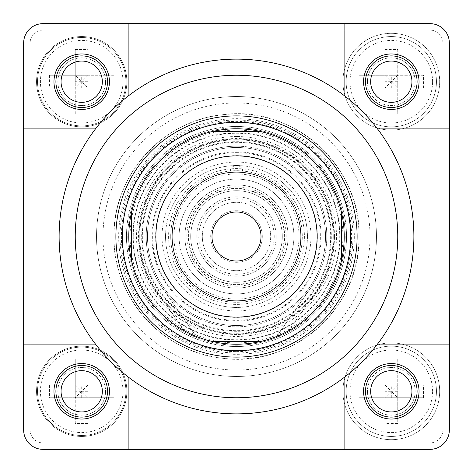 <?xml version="1.0" encoding="UTF-8"?>
<svg xmlns="http://www.w3.org/2000/svg" width="473" height="473" viewBox="0 0 473 473"><rect width="100%" height="100%" fill="white"/><g stroke="black" fill="none" stroke-linecap="round" stroke-linejoin="round"><path stroke-width="0.35" stroke-dasharray="2.37 1.77" d="M238.102 184.925A51.598 51.598 0 0 1 288.092 237.298A51.598 51.598 0 0 1 234.898 288.075A51.598 51.598 0 0 1 184.908 235.702A51.598 51.598 0 0 1 236.5 184.902A51.598 51.598 0 0 0 184.902 236.5A51.598 51.598 0 0 0 236.5 288.098A51.598 51.598 0 0 0 288.098 236.5A51.598 51.598 0 0 0 236.5 184.902A51.598 51.598 0 0 1 238.102 184.925A51.598 51.598 0 0 0 236.5 184.902M310.501 288.246L275.848 337.811L310.501 288.246A90.302 90.302 0 0 0 236.5 146.198A90.302 90.302 0 0 1 310.501 288.246L315.787 291.942L287.407 332.525A108.684 108.684 0 0 0 236.5 127.816A108.684 108.684 0 0 1 345.184 236.5A108.684 108.684 0 0 1 236.5 345.184A108.684 108.684 0 0 0 275.848 337.811L287.407 332.525M157.213 291.942L162.499 288.246A90.302 90.302 0 0 1 236.5 146.198A90.302 90.302 0 0 0 162.499 288.246L197.152 337.811L185.587 332.519L157.213 291.942A96.752 96.752 0 0 1 236.5 139.748A96.752 96.752 0 0 1 315.787 291.942M96.072 128.142A177.375 177.375 0 0 0 344.858 376.928A177.375 177.375 0 0 0 344.858 96.072A177.375 177.375 0 0 0 96.072 128.142L23.65 128.142M442.899 429.998L449.35 429.998A19.352 19.352 0 0 1 429.998 449.35L429.998 442.899A12.901 12.901 0 0 0 442.899 429.998L442.899 43.002L449.35 43.002A19.352 19.352 0 0 0 429.998 23.65L43.002 23.65A19.352 19.352 0 0 0 23.65 43.002L23.65 429.998A19.352 19.352 0 0 0 43.002 449.35L429.998 449.35A19.352 19.352 0 0 0 449.35 429.998L449.35 43.002A19.352 19.352 0 0 0 429.998 23.65L429.998 30.101L43.002 30.101L43.002 23.65M128.142 23.65L128.142 96.072M344.858 449.35L344.858 376.928M376.928 344.858L449.35 344.858M449.35 128.142L376.928 128.142M344.858 96.072L344.858 23.65M342.925 391.301A48.376 48.376 0 0 1 391.301 342.925A48.376 48.376 0 0 1 439.677 391.301A48.376 48.376 0 0 1 391.301 439.677A48.376 48.376 0 0 1 342.925 391.301A48.376 48.376 0 0 0 391.301 439.677A48.376 48.376 0 0 0 439.677 391.301A48.376 48.376 0 0 0 391.301 342.925A48.376 48.376 0 0 0 342.925 391.301M125.883 391.301A44.184 44.184 0 0 1 81.699 435.485A44.184 44.184 0 0 1 37.515 391.301A44.184 44.184 0 0 1 81.699 347.117A44.184 44.184 0 0 1 125.883 391.301A44.184 44.184 0 0 0 81.699 347.117A44.184 44.184 0 0 0 37.515 391.301A44.184 44.184 0 0 0 81.699 435.485A44.184 44.184 0 0 0 125.883 391.301M439.677 81.699A48.376 48.376 0 0 1 391.301 130.075A48.376 48.376 0 0 1 342.925 81.699A48.376 48.376 0 0 1 391.301 33.323A48.376 48.376 0 0 1 439.677 81.699A48.376 48.376 0 0 0 391.301 33.323A48.376 48.376 0 0 0 342.925 81.699A48.376 48.376 0 0 0 391.301 130.075A48.376 48.376 0 0 0 439.677 81.699M37.515 81.699A44.184 44.184 0 0 1 81.699 37.515A44.184 44.184 0 0 1 125.883 81.699A44.184 44.184 0 0 1 81.699 125.883A44.184 44.184 0 0 1 37.515 81.699A44.184 44.184 0 0 0 81.699 125.883A44.184 44.184 0 0 0 125.883 81.699A44.184 44.184 0 0 0 81.699 37.515A44.184 44.184 0 0 0 37.515 81.699M236.5 359.048A122.548 122.548 0 0 1 113.952 236.5A122.548 122.548 0 0 1 236.5 113.952A122.548 122.548 0 0 1 359.048 236.5A122.548 122.548 0 0 1 236.5 359.048M23.65 344.858L96.072 344.858M128.142 376.928L128.142 449.35M53.963 391.301A27.736 27.736 0 0 1 81.699 363.566A27.736 27.736 0 0 1 109.434 391.301A27.736 27.736 0 0 1 81.699 419.037A27.736 27.736 0 0 1 53.963 391.301A27.736 27.736 0 0 0 81.699 419.037A27.736 27.736 0 0 0 109.434 391.301A27.736 27.736 0 0 0 81.699 363.566A27.736 27.736 0 0 0 53.963 391.301A27.736 27.736 0 0 1 81.699 363.566A27.736 27.736 0 0 1 109.434 391.301A27.736 27.736 0 0 1 81.699 419.037A27.736 27.736 0 0 1 53.963 391.301M57.836 391.301A23.863 23.863 0 0 0 81.699 415.164A23.863 23.863 0 0 0 105.568 391.301A23.863 23.863 0 0 1 81.699 415.164A23.863 23.863 0 0 1 57.836 391.301A23.863 23.863 0 0 1 81.699 367.432A23.863 23.863 0 0 1 105.568 391.301A23.863 23.863 0 0 0 81.699 367.432A23.863 23.863 0 0 0 57.836 391.301M419.037 391.301A27.736 27.736 0 0 1 391.301 419.037A27.736 27.736 0 0 1 363.566 391.301A27.736 27.736 0 0 1 391.301 363.566A27.736 27.736 0 0 1 419.037 391.301A27.736 27.736 0 0 0 391.301 363.566A27.736 27.736 0 0 0 363.566 391.301A27.736 27.736 0 0 0 391.301 419.037A27.736 27.736 0 0 0 419.037 391.301A27.736 27.736 0 0 1 391.301 419.037A27.736 27.736 0 0 1 363.566 391.301A27.736 27.736 0 0 1 391.301 363.566A27.736 27.736 0 0 1 419.037 391.301M415.164 391.301A23.863 23.863 0 0 1 391.301 415.164A23.863 23.863 0 0 1 367.432 391.301A23.863 23.863 0 0 0 391.301 415.164A23.863 23.863 0 0 0 415.164 391.301A23.863 23.863 0 0 0 391.301 367.432A23.863 23.863 0 0 0 367.432 391.301A23.863 23.863 0 0 1 391.301 367.432A23.863 23.863 0 0 1 415.164 391.301M363.566 81.699A27.736 27.736 0 0 1 391.301 53.963A27.736 27.736 0 0 1 419.037 81.699A27.736 27.736 0 0 1 391.301 109.434A27.736 27.736 0 0 1 363.566 81.699A27.736 27.736 0 0 0 391.301 109.434A27.736 27.736 0 0 0 419.037 81.699A27.736 27.736 0 0 0 391.301 53.963A27.736 27.736 0 0 0 363.566 81.699A27.736 27.736 0 0 1 391.301 53.963A27.736 27.736 0 0 1 419.037 81.699A27.736 27.736 0 0 1 391.301 109.434A27.736 27.736 0 0 1 363.566 81.699M367.432 81.699A23.863 23.863 0 0 1 391.301 57.836A23.863 23.863 0 0 1 415.164 81.699A23.863 23.863 0 0 0 391.301 57.836A23.863 23.863 0 0 0 367.432 81.699A23.863 23.863 0 0 0 391.301 105.568A23.863 23.863 0 0 0 415.164 81.699A23.863 23.863 0 0 1 391.301 105.568A23.863 23.863 0 0 1 367.432 81.699M109.434 81.699A27.736 27.736 0 0 1 81.699 109.434A27.736 27.736 0 0 1 53.963 81.699A27.736 27.736 0 0 1 81.699 53.963A27.736 27.736 0 0 1 109.434 81.699A27.736 27.736 0 0 0 81.699 53.963A27.736 27.736 0 0 0 53.963 81.699A27.736 27.736 0 0 0 81.699 109.434A27.736 27.736 0 0 0 109.434 81.699A27.736 27.736 0 0 1 81.699 109.434A27.736 27.736 0 0 1 53.963 81.699A27.736 27.736 0 0 1 81.699 53.963A27.736 27.736 0 0 1 109.434 81.699M105.568 81.699A23.863 23.863 0 0 1 81.699 105.568A23.863 23.863 0 0 1 57.836 81.699A23.863 23.863 0 0 0 81.699 105.568A23.863 23.863 0 0 0 105.568 81.699A23.863 23.863 0 0 0 81.699 57.836A23.863 23.863 0 0 0 57.836 81.699A23.863 23.863 0 0 1 81.699 57.836A23.863 23.863 0 0 1 105.568 81.699M236.5 351.605A115.105 115.105 0 0 0 351.605 236.5A115.105 115.105 0 0 0 236.5 121.395A115.105 115.105 0 0 0 121.395 236.5A115.105 115.105 0 0 0 236.5 351.605M162.499 288.246L197.152 337.811A108.684 108.684 0 0 0 236.5 345.184A108.684 108.684 0 0 1 127.816 236.5A108.684 108.684 0 0 1 236.5 127.816A108.684 108.684 0 0 0 185.587 332.519M236.5 270.686A34.186 34.186 0 0 1 202.314 236.5A34.186 34.186 0 0 1 236.5 202.314A34.186 34.186 0 0 1 270.686 236.5A34.186 34.186 0 0 1 236.5 270.686A34.186 34.186 0 0 0 270.686 236.5A34.186 34.186 0 0 0 236.5 202.314A34.186 34.186 0 0 0 202.314 236.5A34.186 34.186 0 0 0 236.5 270.686M236.5 325.513A89.013 89.013 0 0 1 147.487 236.5A89.013 89.013 0 0 1 236.5 147.487A89.013 89.013 0 0 1 325.513 236.5A89.013 89.013 0 0 1 236.5 325.513A89.013 89.013 0 0 0 325.513 236.5A89.013 89.013 0 0 0 236.5 147.487A89.013 89.013 0 0 0 147.487 236.5A89.013 89.013 0 0 0 236.5 325.513M236.5 331.313A94.813 94.813 0 0 1 141.687 236.5A94.813 94.813 0 0 1 236.5 141.687A94.813 94.813 0 0 1 331.313 236.5A94.813 94.813 0 0 1 236.5 331.313M236.5 333.897A97.397 97.397 0 0 0 333.897 236.5A97.397 97.397 0 0 0 236.5 139.103A97.397 97.397 0 0 0 139.103 236.5A97.397 97.397 0 0 0 236.5 333.897A97.397 97.397 0 0 1 139.103 236.5A97.397 97.397 0 0 1 236.5 139.103A97.397 97.397 0 0 1 333.897 236.5A97.397 97.397 0 0 1 236.5 333.897M236.5 136.526A99.974 99.974 0 0 0 136.526 236.5A99.974 99.974 0 0 0 236.5 336.474A99.974 99.974 0 0 0 336.474 236.5A99.974 99.974 0 0 0 236.5 136.526M236.5 344.214A107.714 107.714 0 0 1 128.786 236.5A107.714 107.714 0 0 1 236.5 128.786A107.714 107.714 0 0 1 344.214 236.5A107.714 107.714 0 0 1 236.5 344.214M321.788 321.788A120.615 120.615 0 0 0 321.788 151.212A120.615 120.615 0 0 0 151.212 151.212A120.615 120.615 0 0 0 151.212 321.788A120.615 120.615 0 0 0 321.788 321.788M122.477 122.477A161.252 161.252 0 0 1 350.523 122.477A161.252 161.252 0 0 1 350.523 350.523A161.252 161.252 0 0 1 122.477 350.523A161.252 161.252 0 0 1 122.477 122.477M230.055 172.32A64.499 64.499 0 0 0 172.001 236.5A64.499 64.499 0 0 1 230.055 172.32A6.451 6.451 0 0 1 230.049 172.001L230.055 172.32M242.945 172.32A64.499 64.499 0 0 1 300.999 236.5A64.499 64.499 0 0 0 242.945 172.32A6.451 6.451 0 0 0 236.5 165.55A6.451 6.451 0 0 0 230.049 172.001C230.936 167.619 233.065 165.473 236.435 165.55A6.451 6.451 0 0 1 236.577 165.55C239.941 165.473 242.064 167.625 242.951 172.001L242.945 172.32M236.5 152.649A83.851 83.851 0 0 1 320.351 236.5A83.851 83.851 0 0 1 236.5 320.351A83.851 83.851 0 0 1 152.649 236.5A83.851 83.851 0 0 1 236.5 152.649M236.5 146.198A90.302 90.302 0 0 1 326.802 236.5A90.302 90.302 0 0 1 236.5 326.802A90.302 90.302 0 0 1 146.198 236.5A90.302 90.302 0 0 0 236.5 326.802A90.302 90.302 0 0 0 326.802 236.5A90.302 90.302 0 0 0 236.5 146.198A90.302 90.302 0 0 0 146.198 236.5A90.302 90.302 0 0 1 236.5 146.198M133.256 236.5A103.244 103.244 0 0 0 236.5 339.744A103.244 103.244 0 0 0 339.744 236.5A103.244 103.244 0 0 0 236.5 133.256A103.244 103.244 0 0 0 133.256 236.5M236.577 165.55A70.95 70.95 0 0 1 307.45 236.535A70.95 70.95 0 0 1 236.423 307.45A70.95 70.95 0 0 1 165.55 236.494A70.95 70.95 0 0 1 236.435 165.55M344.214 236.5A107.714 107.714 0 0 0 236.5 128.786A107.714 107.714 0 0 0 128.786 236.5A107.714 107.714 0 0 0 236.5 344.214A107.714 107.714 0 0 0 344.214 236.5A107.714 107.714 0 0 1 236.5 344.214A107.714 107.714 0 0 1 128.786 236.5A107.714 107.714 0 0 1 236.5 128.786A107.714 107.714 0 0 1 344.214 236.5M172.001 236.5A64.499 64.499 0 0 0 236.5 300.999A64.499 64.499 0 0 0 300.999 236.5A64.499 64.499 0 0 1 236.5 300.999A64.499 64.499 0 0 1 172.001 236.5A64.499 64.499 0 0 0 236.5 300.999A64.499 64.499 0 0 0 300.999 236.5A64.499 64.499 0 0 1 236.5 300.999A64.499 64.499 0 0 1 172.001 236.5A64.499 64.499 0 0 1 236.5 172.001A64.499 64.499 0 0 1 300.999 236.5A64.499 64.499 0 0 0 236.5 172.001A64.499 64.499 0 0 0 172.001 236.5M236.5 165.55A70.95 70.95 0 0 1 307.45 236.5A70.95 70.95 0 0 1 236.5 307.45A70.95 70.95 0 0 1 165.55 236.5A70.95 70.95 0 0 1 236.5 165.55M259.931 341.636A107.714 107.714 0 0 0 341.636 259.931L341.636 213.069A107.714 107.714 0 0 0 259.931 131.364L213.069 131.364A107.714 107.714 0 0 0 131.364 213.069L131.364 259.931A107.714 107.714 0 0 0 213.069 341.636L259.931 341.636M147.487 236.5A89.013 89.013 0 0 1 236.5 147.487A89.013 89.013 0 0 1 325.513 236.5A89.013 89.013 0 0 1 236.5 325.513A89.013 89.013 0 0 1 147.487 236.5A89.013 89.013 0 0 0 236.5 325.513A89.013 89.013 0 0 0 325.513 236.5A89.013 89.013 0 0 0 236.5 147.487A89.013 89.013 0 0 0 147.487 236.5M211.993 236.5A24.507 24.507 0 0 1 236.5 211.993A24.507 24.507 0 0 1 261.007 236.5A24.507 24.507 0 0 1 236.5 261.007A24.507 24.507 0 0 1 211.993 236.5M317.123 236.5A80.623 80.623 0 0 0 236.5 155.877A80.623 80.623 0 0 0 155.877 236.5A80.623 80.623 0 0 0 236.5 317.123A80.623 80.623 0 0 0 317.123 236.5M359.048 75.248L384.851 75.248L384.851 49.452L384.851 75.248L359.048 75.248L359.048 88.149L384.851 88.149L384.851 113.952L397.752 113.952L397.752 88.149L397.752 113.952M423.548 75.248L397.752 75.248L423.548 75.248L423.548 88.149L359.048 88.149M384.851 49.452L397.752 49.452L397.752 81.699L391.301 81.699L391.301 75.248L397.752 75.248L397.752 88.149L391.301 81.699L384.851 81.699L384.851 75.248L384.851 88.149L397.752 88.149L397.752 81.699M346.147 81.699A45.148 45.148 0 0 0 391.301 126.853A45.148 45.148 0 0 0 436.449 81.699A45.148 45.148 0 0 0 391.301 36.551A45.148 45.148 0 0 0 346.147 81.699A45.148 45.148 0 0 1 391.301 36.551A45.148 45.148 0 0 1 436.449 81.699A45.148 45.148 0 0 1 391.301 126.853A45.148 45.148 0 0 1 346.147 81.699M417.097 81.699A25.802 25.802 0 0 0 391.301 55.903A25.802 25.802 0 0 0 365.499 81.699A25.802 25.802 0 0 0 391.301 107.501A25.802 25.802 0 0 0 417.097 81.699M384.851 113.952L384.851 81.699M391.301 88.149L391.301 81.699L384.851 75.248L397.752 75.248L384.851 88.149M423.548 88.149L397.752 88.149M397.752 49.452L397.752 75.248M384.851 75.248L391.301 75.248M359.048 384.851L384.851 384.851L384.851 359.048L384.851 384.851L359.048 384.851L359.048 397.752L384.851 397.752L384.851 423.548L397.752 423.548L397.752 397.752L397.752 423.548M423.548 384.851L397.752 384.851L423.548 384.851L423.548 397.752L359.048 397.752M384.851 359.048L397.752 359.048L397.752 391.301L391.301 391.301L391.301 384.851L397.752 384.851L397.752 397.752L391.301 391.301L384.851 391.301L384.851 384.851L384.851 397.752L397.752 397.752L397.752 391.301M346.147 391.301A45.148 45.148 0 0 0 391.301 436.449A45.148 45.148 0 0 0 436.449 391.301A45.148 45.148 0 0 0 391.301 346.147A45.148 45.148 0 0 0 346.147 391.301A45.148 45.148 0 0 1 391.301 346.147A45.148 45.148 0 0 1 436.449 391.301A45.148 45.148 0 0 1 391.301 436.449A45.148 45.148 0 0 1 346.147 391.301M417.097 391.301A25.802 25.802 0 0 0 391.301 365.499A25.802 25.802 0 0 0 365.499 391.301A25.802 25.802 0 0 0 391.301 417.097A25.802 25.802 0 0 0 417.097 391.301M384.851 423.548L384.851 391.301M391.301 397.752L391.301 391.301L384.851 384.851L397.752 384.851L384.851 397.752M423.548 397.752L397.752 397.752M397.752 359.048L397.752 384.851M384.851 384.851L391.301 384.851M49.452 75.248L75.248 75.248L75.248 49.452L75.248 75.248L49.452 75.248L49.452 88.149L75.248 88.149L75.248 113.952L88.149 113.952L88.149 88.149L88.149 113.952M113.952 75.248L88.149 75.248L113.952 75.248L113.952 88.149L49.452 88.149M75.248 49.452L88.149 49.452L88.149 81.699L81.699 81.699L81.699 75.248L88.149 75.248L88.149 88.149L81.699 81.699L75.248 81.699L75.248 75.248L75.248 88.149L88.149 88.149L88.149 81.699M36.551 81.699A45.148 45.148 0 0 0 81.699 126.853A45.148 45.148 0 0 0 126.853 81.699A45.148 45.148 0 0 0 81.699 36.551A45.148 45.148 0 0 0 36.551 81.699A45.148 45.148 0 0 1 81.699 36.551A45.148 45.148 0 0 1 126.853 81.699A45.148 45.148 0 0 1 81.699 126.853A45.148 45.148 0 0 1 36.551 81.699M107.501 81.699A25.802 25.802 0 0 0 81.699 55.903A25.802 25.802 0 0 0 55.903 81.699A25.802 25.802 0 0 0 81.699 107.501A25.802 25.802 0 0 0 107.501 81.699M75.248 113.952L75.248 81.699M81.699 88.149L81.699 81.699L75.248 75.248L88.149 75.248L75.248 88.149M113.952 88.149L88.149 88.149M88.149 49.452L88.149 75.248M75.248 75.248L81.699 75.248M49.452 384.851L75.248 384.851L75.248 359.048L75.248 384.851L49.452 384.851L49.452 397.752L75.248 397.752L75.248 423.548L88.149 423.548L88.149 397.752L88.149 423.548M113.952 384.851L88.149 384.851L113.952 384.851L113.952 397.752L49.452 397.752M75.248 359.048L88.149 359.048L88.149 391.301L81.699 391.301L81.699 384.851L88.149 384.851L88.149 397.752L81.699 391.301L75.248 391.301L75.248 384.851L75.248 397.752L88.149 397.752L88.149 391.301M36.551 391.301A45.148 45.148 0 0 0 81.699 436.449A45.148 45.148 0 0 0 126.853 391.301A45.148 45.148 0 0 0 81.699 346.147A45.148 45.148 0 0 0 36.551 391.301A45.148 45.148 0 0 1 81.699 346.147A45.148 45.148 0 0 1 126.853 391.301A45.148 45.148 0 0 1 81.699 436.449A45.148 45.148 0 0 1 36.551 391.301M107.501 391.301A25.802 25.802 0 0 0 81.699 365.499A25.802 25.802 0 0 0 55.903 391.301A25.802 25.802 0 0 0 81.699 417.097A25.802 25.802 0 0 0 107.501 391.301M75.248 423.548L75.248 391.301M81.699 397.752L81.699 391.301L75.248 384.851L88.149 384.851L75.248 397.752M113.952 397.752L88.149 397.752M88.149 359.048L88.149 384.851M75.248 384.851L81.699 384.851M300.739 236.5A64.239 64.239 0 0 0 236.5 172.261A64.239 64.239 0 0 0 172.261 236.5A64.239 64.239 0 0 0 236.5 300.739A64.239 64.239 0 0 0 300.739 236.5A64.239 64.239 0 0 1 236.5 300.739A64.239 64.239 0 0 1 172.261 236.5A64.239 64.239 0 0 1 236.5 172.261A64.239 64.239 0 0 1 300.739 236.5A64.239 64.239 0 0 1 236.5 300.739A64.239 64.239 0 0 1 172.261 236.5A64.239 64.239 0 0 1 236.5 172.261A64.239 64.239 0 0 1 300.739 236.5A64.239 64.239 0 0 0 236.5 172.261A64.239 64.239 0 0 0 172.261 236.5A64.239 64.239 0 0 0 236.5 300.739A64.239 64.239 0 0 0 300.739 236.5A64.239 64.239 0 0 1 236.5 300.739A64.239 64.239 0 0 1 172.261 236.5A64.239 64.239 0 0 1 236.5 172.261A64.239 64.239 0 0 1 300.739 236.5A64.239 64.239 0 0 0 236.5 172.261A64.239 64.239 0 0 0 172.261 236.5A64.239 64.239 0 0 0 236.5 300.739A64.239 64.239 0 0 0 300.739 236.5M276.167 236.5A39.667 39.667 0 0 1 236.5 276.167A39.667 39.667 0 0 1 196.833 236.5A39.667 39.667 0 0 1 236.5 196.833A39.667 39.667 0 0 1 276.167 236.5A39.667 39.667 0 0 0 236.5 196.833A39.667 39.667 0 0 0 196.833 236.5A39.667 39.667 0 0 0 236.5 276.167A39.667 39.667 0 0 0 276.167 236.5M293.904 236.5A57.404 57.404 0 0 1 236.5 293.904A57.404 57.404 0 0 1 179.096 236.5A57.404 57.404 0 0 1 236.5 179.096A57.404 57.404 0 0 1 293.904 236.5A57.404 57.404 0 0 0 236.5 179.096A57.404 57.404 0 0 0 179.096 236.5A57.404 57.404 0 0 0 236.5 293.904A57.404 57.404 0 0 0 293.904 236.5M236.5 286.165A49.665 49.665 0 0 1 186.835 236.5A49.665 49.665 0 0 1 236.5 186.835A49.665 49.665 0 0 1 286.165 236.5A49.665 49.665 0 0 1 236.5 286.165M236.5 190.708A45.792 45.792 0 0 1 282.292 236.5A45.792 45.792 0 0 1 236.5 282.292A45.792 45.792 0 0 1 190.708 236.5A45.792 45.792 0 0 1 236.5 190.708A45.792 45.792 0 0 0 190.708 236.5A45.792 45.792 0 0 0 236.5 282.292A45.792 45.792 0 0 0 282.292 236.5A45.792 45.792 0 0 0 236.5 190.708M236.5 262.302A25.802 25.802 0 0 0 262.302 236.5A25.802 25.802 0 0 0 236.5 210.698A25.802 25.802 0 0 0 210.698 236.5A25.802 25.802 0 0 0 236.5 262.302A25.802 25.802 0 0 1 210.698 236.5A25.802 25.802 0 0 1 236.5 210.698A25.802 25.802 0 0 1 262.302 236.5A25.802 25.802 0 0 1 236.5 262.302M122.01 236.5A114.49 114.49 0 0 1 236.5 122.01A114.49 114.49 0 0 1 350.99 236.5A114.49 114.49 0 0 1 236.5 350.99A114.49 114.49 0 0 1 122.01 236.5M299.06 235.554A62.566 62.566 0 0 0 236.027 173.934A62.566 62.566 0 0 0 173.94 237.446A62.566 62.566 0 0 0 236.973 299.066A62.566 62.566 0 0 0 299.06 235.554M126.504 237.428A110.002 110.002 0 0 0 236.967 346.502A110.002 110.002 0 0 0 346.496 235.572A110.002 110.002 0 0 0 236.033 126.498A110.002 110.002 0 0 0 126.504 237.428M96.533 236.5A139.967 139.967 0 0 0 236.151 376.467A139.967 139.967 0 0 0 376.461 237.198A139.967 139.967 0 0 0 376.467 236.5A139.967 139.967 0 0 0 236.849 96.533A139.967 139.967 0 0 0 96.539 235.802A139.967 139.967 0 0 0 96.533 236.5A139.967 139.967 0 0 0 236.5 376.467A139.967 139.967 0 0 0 376.467 236.5A139.967 139.967 0 0 0 236.5 96.533A139.967 139.967 0 0 0 96.533 236.5A139.967 139.967 0 0 1 96.539 235.802M333.252 236.5A96.752 96.752 0 0 0 236.5 139.748A96.752 96.752 0 0 0 139.748 236.5A96.752 96.752 0 0 0 236.5 333.252A96.752 96.752 0 0 0 333.252 236.5A96.752 96.752 0 0 0 236.5 139.748A96.752 96.752 0 0 0 139.748 236.5A96.752 96.752 0 0 0 236.5 333.252A96.752 96.752 0 0 0 333.252 236.5M307.45 236.5A70.95 70.95 0 0 1 236.5 307.45A70.95 70.95 0 0 1 165.55 236.5A70.95 70.95 0 0 1 236.5 165.55A70.95 70.95 0 0 1 307.45 236.5A70.95 70.95 0 0 0 236.5 165.55A70.95 70.95 0 0 0 165.55 236.5A70.95 70.95 0 0 0 236.5 307.45A70.95 70.95 0 0 0 307.45 236.5M274.234 236.5A37.734 37.734 0 0 1 236.5 274.234A37.734 37.734 0 0 1 198.766 236.5A37.734 37.734 0 0 1 236.5 198.766A37.734 37.734 0 0 1 274.234 236.5A37.734 37.734 0 0 0 236.5 198.766A37.734 37.734 0 0 0 198.766 236.5A37.734 37.734 0 0 0 236.5 274.234A37.734 37.734 0 0 0 274.234 236.5M237.984 188.792A47.732 47.732 0 0 1 284.226 237.239A47.732 47.732 0 0 1 235.016 284.208A47.732 47.732 0 0 1 188.774 235.761A47.732 47.732 0 0 1 237.984 188.792M43.002 30.101A12.901 12.901 0 0 0 30.101 43.002L23.65 43.002M442.899 43.002A12.901 12.901 0 0 0 429.998 30.101M429.998 442.899L43.002 442.899A12.901 12.901 0 0 1 30.101 429.998L30.101 43.002M30.101 429.998L23.65 429.998A19.352 19.352 0 0 0 43.002 449.35L43.002 442.899M142.332 236.5A94.168 94.168 0 0 0 236.5 330.668A94.168 94.168 0 0 0 330.668 236.5A94.168 94.168 0 0 0 236.5 142.332A94.168 94.168 0 0 0 142.332 236.5M432.582 81.699A41.281 41.281 0 0 0 391.301 40.418A41.281 41.281 0 0 0 350.02 81.699A41.281 41.281 0 0 0 391.301 122.98A41.281 41.281 0 0 0 432.582 81.699M432.582 391.301A41.281 41.281 0 0 0 391.301 350.02A41.281 41.281 0 0 0 350.02 391.301A41.281 41.281 0 0 0 391.301 432.582A41.281 41.281 0 0 0 432.582 391.301M122.98 81.699A41.281 41.281 0 0 0 81.699 40.418A41.281 41.281 0 0 0 40.418 81.699A41.281 41.281 0 0 0 81.699 122.98A41.281 41.281 0 0 0 122.98 81.699M122.98 391.301A41.281 41.281 0 0 0 81.699 350.02A41.281 41.281 0 0 0 40.418 391.301A41.281 41.281 0 0 0 81.699 432.582A41.281 41.281 0 0 0 122.98 391.301M334.458 236.5A97.958 97.958 0 0 0 236.5 138.542A97.958 97.958 0 0 0 138.542 236.5A97.958 97.958 0 0 0 236.5 334.458A97.958 97.958 0 0 0 334.458 236.5M170.712 236.5A65.788 65.788 0 0 1 236.003 170.712A65.788 65.788 0 0 1 302.288 236.5A65.788 65.788 0 0 1 236.997 302.288A65.788 65.788 0 0 1 170.712 236.5A65.788 65.788 0 0 1 236.003 170.712A65.788 65.788 0 0 1 302.288 236.5A65.788 65.788 0 0 1 236.997 302.288A65.788 65.788 0 0 1 170.712 236.5M346.526 236.5A110.026 110.026 0 0 1 236.967 346.526A110.026 110.026 0 0 1 126.474 236.5A110.026 110.026 0 0 1 236.033 126.474A110.026 110.026 0 0 1 346.526 236.5M162.05 236.5A74.45 74.45 0 0 0 236.157 310.95A74.45 74.45 0 0 0 310.95 237.18A74.45 74.45 0 0 0 310.95 236.5A74.45 74.45 0 0 0 236.843 162.05A74.45 74.45 0 0 0 162.05 235.82A74.45 74.45 0 0 0 162.05 236.5M168.595 236.5A67.905 67.905 0 0 0 236.187 304.405A67.905 67.905 0 0 0 304.405 237.121A67.905 67.905 0 0 0 304.405 236.5A67.905 67.905 0 0 0 236.813 168.595A67.905 67.905 0 0 0 168.595 235.879A67.905 67.905 0 0 0 168.595 236.5M120.053 237.487A116.453 116.453 0 0 1 236.009 120.047A116.453 116.453 0 0 1 352.953 236.5A116.453 116.453 0 0 1 236.991 352.953A116.453 116.453 0 0 1 120.053 237.487M102.984 236.5A133.516 133.516 0 0 0 236.169 370.016A133.516 133.516 0 0 0 370.016 237.168A133.516 133.516 0 0 0 370.016 236.5A133.516 133.516 0 0 0 236.831 102.984A133.516 133.516 0 0 0 102.984 235.832A133.516 133.516 0 0 0 102.984 236.5M354.33 236.5A117.83 117.83 0 0 1 236.5 354.33A117.83 117.83 0 0 1 118.67 236.5A117.83 117.83 0 0 1 236.5 118.67A117.83 117.83 0 0 1 354.33 236.5M340.158 236.5A103.658 103.658 0 0 0 236.5 132.842A103.658 103.658 0 0 0 132.842 236.5A103.658 103.658 0 0 0 236.5 340.158A103.658 103.658 0 0 0 340.158 236.5M317.395 236.5A80.895 80.895 0 0 1 236.5 317.395A80.895 80.895 0 0 1 155.605 236.5A80.895 80.895 0 0 1 236.5 155.605A80.895 80.895 0 0 1 317.395 236.5M188.378 236.5A48.122 48.122 0 0 1 236.5 188.378A48.122 48.122 0 0 1 284.622 236.5A48.122 48.122 0 0 1 236.5 284.622A48.122 48.122 0 0 1 188.378 236.5M321.108 236.5A84.608 84.608 0 0 1 236.5 321.108A84.608 84.608 0 0 1 151.892 236.5A84.608 84.608 0 0 1 236.5 151.892A84.608 84.608 0 0 1 321.108 236.5M342.901 236.5A106.401 106.401 0 0 1 236.5 342.901A106.401 106.401 0 0 1 130.099 236.5A106.401 106.401 0 0 1 236.5 130.099A106.401 106.401 0 0 1 342.901 236.5M113.952 236.5C112.639 176.104 162.363 120.337 222.523 114.75C292.462 104.545 361.206 165.834 359.048 236.5C361.206 307.166 292.462 368.455 222.523 358.25C162.363 352.663 112.639 296.896 113.952 236.5"/><path stroke-width="0.71" d="M111.078 111.078A177.375 177.375 0 0 1 413.875 236.5A177.375 177.375 0 0 1 111.078 361.922A177.375 177.375 0 0 1 111.078 111.078M128.142 96.072L128.142 23.65L43.002 23.65A19.352 19.352 0 0 0 23.65 43.002L23.65 128.142L96.072 128.142M128.142 23.65L344.858 23.65L344.858 96.072M376.928 128.142L449.35 128.142L449.35 43.002A19.352 19.352 0 0 0 429.998 23.65L344.858 23.65M109.434 81.699A27.736 27.736 0 0 0 81.699 53.963A27.736 27.736 0 0 0 53.963 81.699A27.736 27.736 0 0 0 81.699 109.434A27.736 27.736 0 0 0 109.434 81.699M344.858 376.928L344.858 449.35L128.142 449.35L128.142 376.928M344.858 449.35L429.998 449.35A19.352 19.352 0 0 0 449.35 429.998L449.35 344.858L376.928 344.858M419.037 391.301A27.736 27.736 0 0 0 391.301 363.566A27.736 27.736 0 0 0 363.566 391.301A27.736 27.736 0 0 0 391.301 419.037A27.736 27.736 0 0 0 419.037 391.301M449.35 128.142L449.35 344.858M363.566 81.699A27.736 27.736 0 0 0 391.301 109.434A27.736 27.736 0 0 0 419.037 81.699A27.736 27.736 0 0 0 391.301 53.963A27.736 27.736 0 0 0 363.566 81.699M128.142 449.35L43.002 449.35A19.352 19.352 0 0 1 23.65 429.998L23.65 128.142M96.072 344.858L23.65 344.858M53.963 391.301A27.736 27.736 0 0 0 81.699 419.037A27.736 27.736 0 0 0 109.434 391.301A27.736 27.736 0 0 0 81.699 363.566A27.736 27.736 0 0 0 53.963 391.301M236.5 344.214A107.714 107.714 0 0 0 344.214 236.5A107.714 107.714 0 0 0 236.5 128.786A107.714 107.714 0 0 0 128.786 236.5A107.714 107.714 0 0 0 236.5 344.214M317.229 317.229A114.164 114.164 0 0 1 131.027 280.187A114.164 114.164 0 0 1 236.5 122.336A114.164 114.164 0 0 1 317.229 317.229M321.788 321.788A120.615 120.615 0 0 1 151.212 321.788A120.615 120.615 0 0 1 151.212 151.212A120.615 120.615 0 0 1 321.788 151.212A120.615 120.615 0 0 1 321.788 321.788M122.477 122.477A161.252 161.252 0 0 0 122.477 350.523A161.252 161.252 0 0 0 350.523 350.523A161.252 161.252 0 0 0 350.523 122.477A161.252 161.252 0 0 0 122.477 122.477M341.636 259.931A107.714 107.714 0 0 1 259.931 341.636L213.069 341.636A107.714 107.714 0 0 1 131.364 259.931L131.364 213.069A107.714 107.714 0 0 1 213.069 131.364L259.931 131.364A107.714 107.714 0 0 1 341.636 213.069L341.636 259.931M211.993 236.5A24.507 24.507 0 0 0 236.5 261.007A24.507 24.507 0 0 0 261.007 236.5A24.507 24.507 0 0 0 236.5 211.993A24.507 24.507 0 0 0 211.993 236.5M317.123 236.5A80.623 80.623 0 0 1 236.5 317.123A80.623 80.623 0 0 1 155.877 236.5A80.623 80.623 0 0 1 236.5 155.877A80.623 80.623 0 0 1 317.123 236.5M417.097 81.699A25.802 25.802 0 0 1 391.301 107.501A25.802 25.802 0 0 1 365.499 81.699A25.802 25.802 0 0 1 391.301 55.903A25.802 25.802 0 0 1 417.097 81.699M370.661 81.699A20.641 20.641 0 0 1 391.301 61.058A20.641 20.641 0 0 1 411.942 81.699A20.641 20.641 0 0 1 391.301 102.339A20.641 20.641 0 0 1 370.661 81.699M417.097 391.301A25.802 25.802 0 0 1 391.301 417.097A25.802 25.802 0 0 1 365.499 391.301A25.802 25.802 0 0 1 391.301 365.499A25.802 25.802 0 0 1 417.097 391.301M370.661 391.301A20.641 20.641 0 0 1 391.301 370.661A20.641 20.641 0 0 1 411.942 391.301A20.641 20.641 0 0 1 391.301 411.942A20.641 20.641 0 0 1 370.661 391.301M107.501 81.699A25.802 25.802 0 0 1 81.699 107.501A25.802 25.802 0 0 1 55.903 81.699A25.802 25.802 0 0 1 81.699 55.903A25.802 25.802 0 0 1 107.501 81.699M61.058 81.699A20.641 20.641 0 0 1 81.699 61.058A20.641 20.641 0 0 1 102.339 81.699A20.641 20.641 0 0 1 81.699 102.339A20.641 20.641 0 0 1 61.058 81.699M107.501 391.301A25.802 25.802 0 0 1 81.699 417.097A25.802 25.802 0 0 1 55.903 391.301A25.802 25.802 0 0 1 81.699 365.499A25.802 25.802 0 0 1 107.501 391.301M61.058 391.301A20.641 20.641 0 0 1 81.699 370.661A20.641 20.641 0 0 1 102.339 391.301A20.641 20.641 0 0 1 81.699 411.942A20.641 20.641 0 0 1 61.058 391.301"/></g></svg>

